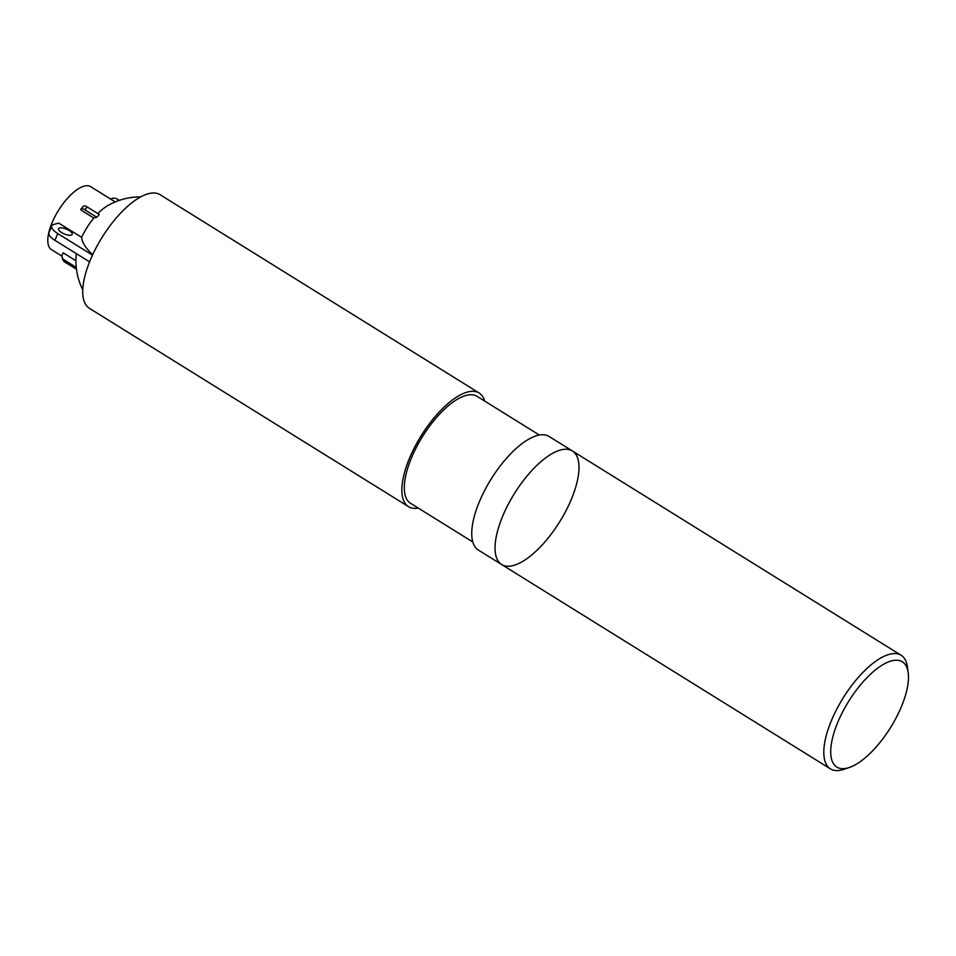 <?xml version="1.0" encoding="UTF-8"?>
<svg xmlns="http://www.w3.org/2000/svg" width="956" height="956" viewBox="0 0 956 956"><rect width="100%" height="100%" fill="white"/><g stroke="black" fill="none" stroke-linecap="round" stroke-linejoin="round"><path stroke-width="1.43" d="M501.685 564.554L478.394 550.082A66.908 26.684 121.9 0 1 479.099 502.39A66.908 26.684 121.9 0 1 549.031 436.426L572.321 450.909A66.908 26.684 121.9 0 0 502.39 516.873A66.908 26.684 121.9 0 0 501.685 564.554A66.908 26.684 121.9 0 0 559.666 521.821A66.908 26.684 121.9 0 0 572.321 450.909A66.908 26.684 121.9 0 0 502.39 516.873A66.908 26.684 121.9 0 0 501.685 564.554L830.453 768.887A66.908 26.684 121.9 0 0 843.825 769.353L849.275 767.525A61.985 24.713 121.9 0 0 890.598 727.492A61.985 24.713 121.9 0 0 908.2 672.713A61.985 24.713 121.9 0 0 878.851 667.3A61.985 24.713 121.9 0 0 837.54 722.915A61.985 24.713 121.9 0 0 849.275 767.525M908.2 672.713L907.435 667.013A66.908 26.684 121.9 0 0 901.09 655.242A66.908 26.684 121.9 0 0 831.158 721.206A66.908 26.684 121.9 0 0 830.453 768.887M96.867 217.287A47.537 40.391 -12.6 0 1 99.305 214.502L87.247 207.01A5.903 2.031 -138.9 0 0 83.471 206.173L81.045 208.958A5.903 2.031 41.1 0 1 84.821 209.794L96.867 217.287A64.064 22.108 -138.9 0 0 93.831 218.04L80.902 209.973A5.903 2.031 41.1 0 1 81.045 208.958M110.669 199.087A5.903 5.019 167.4 0 1 117.265 199.087L119.309 200.354M89.589 261.872L54.97 240.362A14.758 5.27 -157.7 0 1 48.947 232.738L51.732 225.939A14.758 5.27 22.3 0 1 53.895 224.397L58.734 223.118L81.63 237.339A37.093 14.794 -58.1 0 1 93.831 218.04M81.63 237.339A63.98 22.825 22.3 0 0 92.684 254.69M97.835 213.594A37.093 14.794 -58.1 0 1 107.096 206.03A64.1 64.1 0 0 1 140.532 196.912M82.79 289.835A64.1 64.1 0 0 1 76.145 255.826A37.093 14.794 -58.1 0 1 76.396 253.675M76.253 267.405L64.255 259.948A5.903 5.019 167.4 0 1 62.128 257.056A5.903 5.019 167.4 0 1 63.299 252.91L75.93 260.713M62.128 257.056L62.582 259.088A5.903 5.019 -12.6 0 0 64.709 261.968L76.468 269.281M51.732 225.939A14.758 5.27 22.3 0 0 57.754 233.551L92.481 255.133M69.202 230.527A7.385 2.629 22.3 0 0 58.567 228.735A7.385 2.629 22.3 0 0 64.387 233.981A7.385 2.629 22.3 0 0 72.214 234.34A7.385 2.629 22.3 0 0 69.202 230.527M115.21 201.919L90.641 186.647A37.093 14.794 121.9 0 0 51.875 223.214A37.093 14.794 121.9 0 0 51.481 249.647L62.032 256.208M484.716 401.09A66.908 26.684 121.9 0 0 479.135 392.988L160.022 194.666A66.908 26.684 121.9 0 0 90.091 260.63A66.908 26.684 121.9 0 0 89.386 308.31L408.499 506.644A66.908 26.684 121.9 0 0 418.238 508.054M479.135 392.988A66.908 26.684 121.9 0 0 409.204 458.952A66.908 26.684 121.9 0 0 408.499 506.644M539.292 435.016L477.056 396.334A62.977 25.107 121.9 0 0 411.235 458.414A62.977 25.107 121.9 0 0 410.578 503.298L472.814 541.98M84.821 209.794L87.247 207.01M64.709 261.968L64.255 259.948M57.754 233.551L54.97 240.362M572.321 450.909L901.09 655.242"/></g></svg>
